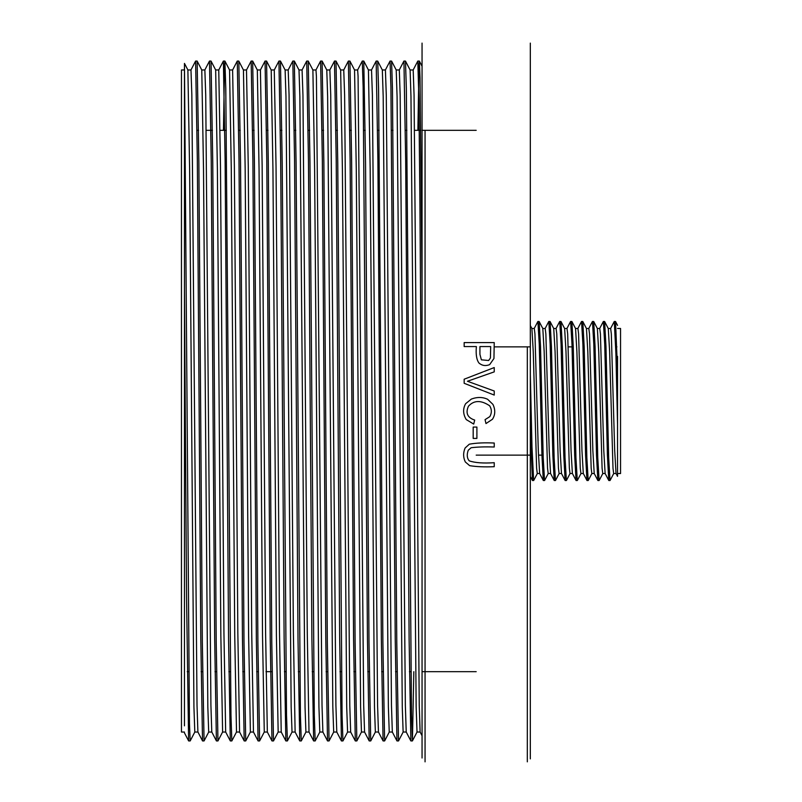 <?xml version="1.0" encoding="UTF-8"?>
<svg xmlns="http://www.w3.org/2000/svg" width="802" height="802" viewBox="0 0 802 802"><rect width="100%" height="100%" fill="white"/><g stroke="black" fill="none" stroke-linecap="round" stroke-linejoin="round"><path stroke-width="1.2" d="M527.315 761.84L527.315 346.865M527.315 455.135L527.315 760.136M425.06 760.136L425.06 671.675M425.06 130.325L425.06 761.85M464.157 379.216L464.157 383.296L494.232 395.075L494.232 391.005L467.456 381.261L494.232 371.867L494.232 367.557L464.157 379.216M474.704 420.088C467.446 417.662 465.371 413.03 468.468 406.183C473.992 400.148 481.06 400.018 489.681 405.802C491.837 409.371 491.887 412.97 489.842 416.609L485.06 419.647L485.982 423.556L492.448 419.276C495.345 414.784 495.506 409.822 492.929 404.388L487.616 399.276C482.593 396.96 477.18 396.89 471.355 399.075L465.631 403.707C462.784 408.769 462.975 414.053 466.223 419.566L473.701 424.078L474.704 420.088M494.232 462.704C483.225 463.436 474.894 462.814 469.23 460.849C466.985 458.193 466.664 454.664 468.248 450.253L471.105 447.747C477.25 446.945 484.959 446.704 494.232 447.015L494.232 443.035C484.418 442.564 476.107 442.945 469.32 444.188L465.1 448.017C463.085 452.749 463.155 457.391 465.32 461.962L469.661 465.661C476.448 466.774 484.639 467.115 494.232 466.694L494.232 462.704M473.18 427.065L473.18 438.413L476.899 438.413L476.899 427.065L473.18 427.065M464.157 342.594L464.157 346.574L476.378 346.574C475.696 354.414 476.588 359.928 479.035 363.105C482.162 365.712 485.691 366.223 489.641 364.639L493.952 358.514L494.232 342.594L464.157 342.594M530.322 758.01L530.322 43.107L530.322 758.892L530.322 476.498L532.388 480.448M530.322 354.043L530.322 447.967M494.232 346.865L530.322 346.865L530.322 325.522L531.906 328.549L533.25 351.517L536.608 468.137L537.28 473.521L539.686 473.531M422.052 758.01L422.052 43.107L422.052 758.01M422.052 615.505L422.052 186.505M184.46 732.046L181.452 732.046L181.452 69.964L184.46 69.964L184.46 63.408L189.462 723.374L190.174 740.938L194.836 732.005M184.43 732.838L188.61 740.868L186.545 596.728L184.46 290.695L184.46 112.42M422.052 514.914L419.937 205.132L418.885 99.318L417.822 61.122M396.208 69.964L399.306 69.964L400.168 95.067L405.351 705.299L406.223 732.015L410.855 740.908L409.12 639.254L405.662 159.708L403.937 61.092M382.313 69.964L385.411 69.964L386.283 95.047L391.466 705.309L392.328 732.015L396.96 740.908L395.236 638.993L390.915 86.847L390.043 61.092L385.371 70.015M368.429 69.964L371.526 69.964L372.389 94.887L377.582 705.279L378.444 732.015L383.075 740.908L381.341 639.034L377.892 159.989L376.158 61.052M348.379 61.062L349.923 61.092L354.554 69.995L357.642 69.964L358.073 76.2L363.687 705.309L364.559 732.015L369.191 740.908L367.456 639.244L363.136 86.867L362.273 61.092L357.612 69.985M340.649 69.964L343.747 69.964L344.619 95.117L349.802 705.62L350.664 732.005L355.296 740.908L353.572 638.963L350.113 159.728L348.379 61.112M326.765 69.964L329.863 69.964L330.725 94.897L335.908 705.229L336.78 732.005L341.411 740.908L339.677 639.034L336.218 159.959L334.494 61.102M298.986 69.964L302.083 69.964L302.955 95.157L307.276 632.958L309.001 732.005L313.632 740.918L311.898 638.913L308.449 160.3L306.715 61.072L308.229 61.062L312.89 69.985L315.978 69.964L316.409 76.3L322.023 705.399L322.885 732.015L327.517 740.908L325.792 639.274L322.334 159.758L320.61 61.082M295.106 731.995L299.737 740.898L298.013 639.264L294.555 159.809L292.83 61.082M278.906 61.112L274.274 69.995L276.038 166.305L279.497 632.708L281.221 732.015L285.843 740.888L284.129 638.923L280.67 159.728L278.936 61.082M267.327 732.005L271.968 740.918L270.234 639.034L266.785 159.969L265.051 61.072L266.565 61.062M251.126 61.092L246.495 69.995L248.259 166.255L251.718 632.537L253.452 731.985L258.074 740.898L256.349 639.254L252.891 159.718L251.166 61.072L252.67 61.062M237.242 61.102L232.61 69.995L234.374 166.315L237.833 632.978L239.557 731.965L244.189 740.908L242.455 638.773L239.006 160.079L237.272 61.072L238.785 61.062M230.304 740.888L228.57 639.244L225.111 159.718L223.387 61.062L224.891 61.062M201.763 69.964L204.861 69.964L205.723 94.877L210.916 705.289L211.778 731.965L216.4 740.888L214.685 638.863L211.227 160.089L209.492 61.062L211.006 61.062M187.879 69.964L190.976 69.964L191.838 94.867L197.021 705.259L197.893 731.955L202.515 740.888L200.791 639.014L197.332 159.728L195.608 61.062L197.122 61.062M201.793 70.025L197.142 61.082L198.876 162.946L202.335 642.051L204.059 740.938L208.731 732.005M211.036 61.112L212.761 162.766L216.219 642.272L217.954 740.938L222.605 732.015L220.851 635.775L217.392 169.312L215.668 69.985L211.046 61.102M223.457 130.325L224.54 65.543L224.891 61.102L225.793 88.481L230.976 715.304L231.838 740.938L236.5 732.015L234.745 635.806L231.287 169.152L229.552 70.005M238.816 61.092L240.54 162.966L243.998 642.061L245.733 740.938L250.384 732.015L248.63 635.695L245.171 169.122L243.447 70.035L238.816 61.092M252.67 61.092L254.424 162.726L257.893 642.262L259.617 740.938L264.279 732.015L262.525 635.966L259.056 169.001L257.332 70.015L252.71 61.112M266.565 61.112L268.319 163.237L271.778 642.001L273.502 740.938L278.164 732.015L276.409 635.785L272.951 169.573L271.216 70.045L266.605 61.132M280.449 61.112L282.204 162.766L286.525 715.153L287.397 740.938L292.058 732.015M294.334 61.092L296.088 162.716L300.419 715.444L301.281 740.938L305.943 732.015M308.259 61.092L309.983 163.027L314.304 715.153L315.176 740.928L319.838 732.005M322.113 61.102L323.868 162.726L327.336 642.262L329.061 740.928L327.547 740.938M336.008 61.092L337.762 163.047L342.083 715.314L342.945 740.948L347.607 732.015M349.923 61.092L351.647 162.736L355.106 642.272L356.84 740.918M363.777 61.082L365.542 162.926L369 642.071L370.724 740.918M376.178 61.062L377.702 61.102L378.564 88.461L382.885 641.971L384.609 740.898M390.043 61.062L391.587 61.102L392.449 88.471L396.779 642.292L398.504 740.908M403.937 61.062L405.471 61.092L406.343 88.491L411.526 715.113L412.418 740.888L413.832 671.675M417.902 130.325L418.975 65.584L419.366 61.092L420.037 78.025L422.052 287.086M422.022 735.695L420.108 732.015L419.245 705.309L414.063 95.067L413.19 69.985L410.093 69.964M295.116 731.995L293.382 632.708L289.061 94.726L288.199 69.985L285.091 69.964M267.337 731.995L265.602 632.948L262.144 166.014L260.419 69.964L265.021 61.092M230.294 740.888L225.663 731.995L223.938 632.968L220.48 166.034L218.756 69.964L223.357 61.092M184.46 69.964L184.46 725.83M187.889 70.025L189.613 169.021L193.934 706.883L194.806 732.025L197.904 732.046M201.773 70.025L203.507 169.021L207.828 706.933L208.69 732.036L211.798 732.046M280.5 61.122L285.121 70.015L285.973 96.441L291.156 706.943L292.028 732.036L295.126 732.046M294.374 61.112L299.006 70.005L299.868 96.801L305.051 707.244L305.913 732.036L309.011 732.046M312.89 69.985L314.615 169.332L318.935 706.923L319.797 732.025L322.905 732.046M322.153 61.122L326.785 70.015L327.637 96.491L332.82 706.933L333.692 732.036L336.79 732.046M340.66 70.025L342.394 169.312L346.715 707.133L347.577 732.046L350.685 732.046M354.554 69.995L356.278 169.032L360.599 706.873L361.471 732.025L364.579 732.046M368.439 70.005L370.173 169.042L374.494 707.093L375.356 732.005L378.454 732.046M377.702 61.102L382.333 70.005L383.196 96.711L388.379 706.913L389.241 732.015L392.348 732.046M391.587 61.092L396.218 69.995L397.08 96.701L402.273 707.184L403.135 732.005L406.233 732.046M405.481 61.092L410.113 69.995L410.975 96.581L416.158 706.943L417.02 732.015L420.128 732.046M617.54 328.469L620.548 328.469L620.548 473.531L617.54 473.531L617.54 476.338L616.026 473.461M615.555 321.642L617.54 371.226L617.54 424.539L615.916 353.923L614.292 321.542M530.322 374.323L531.987 446.784L533.641 480.458M539.175 321.642L540.518 346.564L543.215 457.772L544.558 480.458M550.092 321.632L551.435 346.675L554.122 457.862L555.465 480.428M560.989 321.612L562.342 346.695L565.029 457.671L566.382 480.458M571.906 321.642L573.25 346.574L575.946 457.812L577.29 480.448M582.813 321.622L584.167 346.624L586.853 457.741L588.197 480.438M593.721 321.632L595.074 346.564L597.761 457.721L599.114 480.448M604.638 321.622L605.981 346.534L608.678 457.802L610.021 480.458M608.758 480.388L607.415 455.325L604.728 344.299L603.375 321.542M597.851 480.368L596.508 455.406L593.811 344.178L592.467 321.562M586.944 480.378L585.59 455.356L582.904 344.299L581.56 321.552M576.026 480.368L574.683 455.446L571.986 344.238L570.643 321.542M565.119 480.388L563.776 455.426L561.079 344.178L559.736 321.572M554.212 480.388L552.859 455.416L550.172 344.339L548.819 321.542M543.295 480.368L541.952 455.546L539.255 344.269L537.911 321.552M532.388 480.378L530.322 427.677M539.175 321.552L542.814 328.549L544.167 351.587L547.525 468.097L548.197 473.521L550.603 473.531M550.082 321.552L553.731 328.549L555.074 351.527L558.433 468.117L559.104 473.521L561.51 473.531M560.999 321.552L564.638 328.549L565.981 351.537L569.35 468.157L570.011 473.521L572.417 473.531M571.906 321.552L575.555 328.549L576.899 351.557L580.257 468.087L580.929 473.521L583.335 473.531M582.813 321.552L586.462 328.549L587.806 351.497L591.164 468.137L591.836 473.511L594.242 473.531M593.731 321.552L597.37 328.549L598.723 351.537L602.081 468.107L602.753 473.511L605.159 473.531M604.638 321.552L608.287 328.549L609.63 351.487L612.989 468.117L613.66 473.521L616.066 473.531M617.54 473.531L617.54 356.379M617.54 450.213L617.54 424.539M616.026 473.441L614.683 450.443L611.324 333.893L610.653 328.469L608.247 328.469M605.119 473.441L603.776 450.473L600.417 333.903L599.736 328.469L597.33 328.469M594.202 473.441L592.858 450.483L589.5 333.863L588.828 328.479L586.422 328.469M583.295 473.451L581.951 450.453L578.593 333.923L577.921 328.469L575.515 328.469M572.377 473.441L571.044 450.513L567.676 333.883L567.004 328.479L564.598 328.469M561.47 473.441L560.127 450.483L556.768 333.883L556.097 328.479L553.691 328.469M550.563 473.441L549.22 450.513L545.861 333.903L545.18 328.479L542.774 328.469M539.646 473.441L538.302 450.523L534.944 333.883L534.272 328.479L531.866 328.469M481.37 359.827L488.639 360.499L481.37 359.827L479.927 354.344L479.927 346.574L490.684 346.574L490.413 357.983L488.639 360.499L490.413 357.983M419.336 61.062L417.822 61.062M363.777 61.062L362.273 61.062M336.008 61.062L334.494 61.062M322.113 61.062L320.61 61.062M294.334 61.062L292.83 61.062M280.449 61.062L278.936 61.062M412.388 740.938L410.885 740.938M398.504 740.938L396.99 740.938M384.609 740.938L383.105 740.938M370.724 740.938L369.211 740.938M356.84 740.938L355.326 740.938M342.935 740.938L341.441 740.938M315.176 740.938L313.662 740.938M301.281 740.938L299.768 740.938M287.397 740.938L285.883 740.938M273.502 740.938L271.998 740.938M259.617 740.938L258.104 740.938M245.733 740.938L244.219 740.938M231.838 740.938L230.324 740.938M217.954 740.938L216.44 740.938M204.059 740.938L202.555 740.938M190.164 740.938L188.66 740.938M413.15 70.005L417.772 61.132M399.266 70.005L403.897 61.112M371.486 70.005L376.138 61.082M343.707 70.015L348.329 61.132M329.822 70.005L334.454 61.122M315.948 69.995L320.569 61.102M302.053 70.005L306.685 61.092M288.159 70.005L292.79 61.102M204.831 69.985L209.462 61.092M190.946 69.985L195.578 61.092M422.052 66.255L419.366 61.092M224.941 61.122L229.562 69.995M329.091 740.908L333.722 732.005M336.048 61.112L340.68 70.015M356.87 740.898L361.502 732.005M363.817 61.102L368.449 69.995M370.765 740.898L375.396 731.995M384.659 740.888L389.281 731.995M398.544 740.888L403.175 731.985M412.428 740.888L417.06 731.995M184.46 63.408L187.909 70.015M274.304 69.964L271.206 69.964M281.241 732.046L278.134 732.046M260.419 69.964L257.322 69.964M267.347 732.046L264.249 732.046M246.535 69.964L243.427 69.964M253.462 732.046L250.364 732.046M232.64 69.964L229.542 69.964M239.567 732.046L236.47 732.046M218.756 69.964L215.648 69.964M225.683 732.046L222.585 732.046M187.227 671.675L188.741 671.675M201.112 671.675L202.625 671.675M215.006 671.675L216.51 671.675M228.891 671.675L230.405 671.675M242.785 671.675L244.289 671.675M256.67 671.675L258.184 671.675M266.003 671.675L272.068 671.675M284.449 671.675L285.963 671.675M298.334 671.675L299.848 671.675M312.229 671.675L313.732 671.675M326.113 671.675L327.627 671.675M339.998 671.675L341.512 671.675M353.893 671.675L355.396 671.675M367.777 671.675L369.291 671.675M381.672 671.675L383.176 671.675M395.556 671.675L397.07 671.675M409.441 671.675L410.955 671.675M422.052 671.675L476.188 671.675M197.041 130.325L198.555 130.325M206.224 130.325L212.44 130.325M220.109 130.325L226.334 130.325M238.705 130.325L240.219 130.325M252.6 130.325L254.104 130.325M266.485 130.325L267.998 130.325M280.379 130.325L281.883 130.325M294.264 130.325L295.778 130.325M308.148 130.325L309.662 130.325M322.043 130.325L323.547 130.325M335.928 130.325L337.442 130.325M349.822 130.325L351.326 130.325M363.707 130.325L365.221 130.325M377.592 130.325L379.105 130.325M391.486 130.325L393 130.325M405.371 130.325L406.885 130.325M414.554 130.325L420.769 130.325M422.052 130.325L476.188 130.325M532.458 480.518L533.641 480.518M543.365 480.518L544.558 480.518M554.282 480.518L555.465 480.518M565.189 480.518L566.382 480.518M576.097 480.518L577.29 480.518M587.014 480.518L588.197 480.518M597.921 480.518L599.114 480.518M608.838 480.518L610.021 480.518M537.911 321.482L539.104 321.482M548.819 321.482L550.012 321.482M559.736 321.482L560.919 321.482M570.643 321.482L571.836 321.482M581.56 321.482L582.743 321.482M592.467 321.482L593.66 321.482M603.375 321.482L604.568 321.482M614.292 321.482L615.475 321.482M537.36 473.461L533.721 480.448M548.277 473.461L544.628 480.448M559.184 473.461L555.535 480.448M570.092 473.461L566.453 480.448M581.009 473.461L577.36 480.448M591.916 473.461L588.277 480.448M602.833 473.461L599.184 480.448M613.741 473.461L610.091 480.448M617.54 325.371L615.555 321.552M614.222 321.552L610.573 328.549M608.758 480.448L605.119 473.461M603.304 321.552L599.655 328.549M597.851 480.448L594.202 473.461M592.397 321.552L588.748 328.549M586.944 480.448L583.295 473.461M581.48 321.552L577.841 328.549M576.026 480.448L572.387 473.461M570.573 321.552L566.924 328.549M565.119 480.448L561.47 473.461M559.666 321.552L556.017 328.549M554.202 480.448L550.563 473.461M548.748 321.552L545.109 328.549M543.295 480.448L539.646 473.461M537.841 321.552L534.192 328.549M616.908 346.865L615.715 346.865M605.991 346.865L604.808 346.865M595.084 346.865L593.891 346.865M584.167 346.865L582.984 346.865M573.26 346.865L568.267 346.865M562.352 346.865L561.159 346.865M551.435 346.865L550.252 346.865M540.528 346.865L539.335 346.865M608.598 455.135L607.405 455.135M597.691 455.135L596.498 455.135M586.773 455.135L585.59 455.135M575.866 455.135L574.673 455.135M564.949 455.135L563.766 455.135M554.042 455.135L552.849 455.135M543.134 455.135L538.463 455.135M532.217 455.135L531.034 455.135M530.322 455.135L476.188 455.135"/></g></svg>
